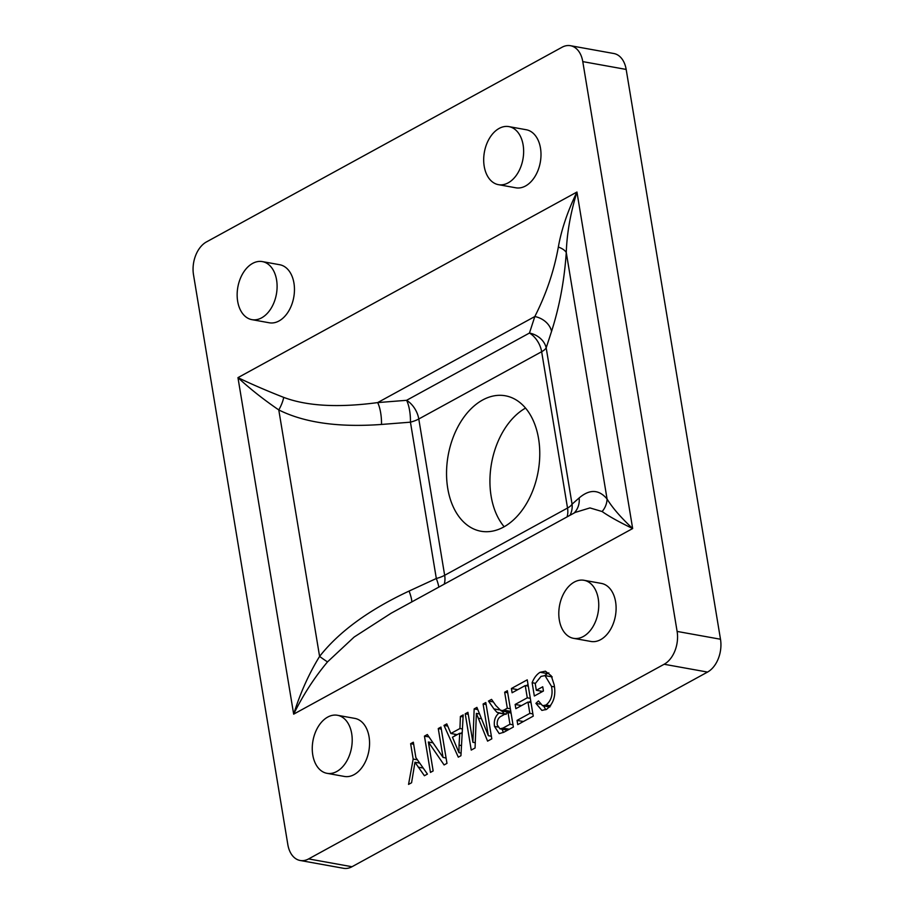 <?xml version="1.0" encoding="UTF-8"?>
<svg xmlns="http://www.w3.org/2000/svg" width="914" height="914" viewBox="0 0 914 914"><rect width="100%" height="100%" fill="white"/><g stroke="black" fill="none" stroke-linecap="round" stroke-linejoin="round"><path stroke-width="1.37" d="M308.612 858.92L351.993 866.735L707.539 672.076L664.147 664.261A25.558 16.978 -79.8 0 0 677.114 631.425L582.778 61.615A25.558 16.978 -79.8 0 0 570.439 45.7A25.558 16.978 -79.8 0 0 562.007 47.265L206.461 241.924A25.558 16.978 -79.8 0 0 193.505 274.76L287.83 844.57A25.558 16.978 -79.8 0 0 300.169 860.485A25.558 16.978 -79.8 0 0 308.612 858.92L664.147 664.261M351.993 866.735A25.558 16.978 100.2 0 1 343.561 868.3L300.169 860.485M570.439 45.7L613.831 53.515A25.558 16.978 100.2 0 1 626.17 69.43L582.778 61.615M677.114 631.425L720.495 639.24L626.17 69.43M720.495 639.24A25.558 16.978 100.2 0 1 707.539 672.076M438.263 728.549L440.959 727.076L446.969 763.373L444.101 764.938L428.369 742.008L433.156 770.936L430.46 772.41L424.45 736.124L427.341 734.536L443.05 757.443L438.263 728.549L441.302 729.098M483.095 704.009L485.791 702.535L491.801 738.832L487.585 741.14L476.377 713.388L475.063 747.995L471.236 750.086L465.226 713.788L467.922 712.314L472.892 742.271L474.16 708.91L476.914 707.39L488.339 735.69L483.095 704.009L486.122 704.557M511.406 688.505L527.241 679.833L533.25 716.13L517.747 724.619L517.05 720.381L529.857 713.366L527.984 702.055L515.85 708.693L515.142 704.454L527.275 697.816L525.253 685.557L512.103 692.755L511.406 688.505L517.758 689.659M337.46 715.274L354.815 718.393A29.488 19.594 100.2 0 1 369.05 736.764A29.488 19.594 100.2 0 1 344.361 776.443L327.006 773.324A29.488 19.594 -79.8 0 0 351.696 733.645A29.488 19.594 -79.8 0 0 337.46 715.274A29.488 19.594 -79.8 0 0 312.771 754.953A29.488 19.594 -79.8 0 0 327.006 773.324M584 580.287L601.355 583.406A29.488 19.594 100.2 0 1 615.59 601.778A29.488 19.594 100.2 0 1 590.901 641.457L573.546 638.338A29.488 19.594 -79.8 0 0 598.236 598.647A29.488 19.594 -79.8 0 0 584 580.287A29.488 19.594 -79.8 0 0 559.311 619.966A29.488 19.594 -79.8 0 0 573.546 638.338M508.892 126.612L526.247 129.742A29.488 19.594 100.2 0 1 540.482 148.102A29.488 19.594 100.2 0 1 515.793 187.793L498.438 184.662A29.488 19.594 -79.8 0 0 523.128 144.983A29.488 19.594 -79.8 0 0 508.892 126.612A29.488 19.594 -79.8 0 0 484.203 166.291A29.488 19.594 -79.8 0 0 498.438 184.662M262.352 261.598L279.707 264.729A29.488 19.594 100.2 0 1 293.942 283.089A29.488 19.594 100.2 0 1 269.253 322.779L251.898 319.649A29.488 19.594 -79.8 0 0 276.588 279.97A29.488 19.594 -79.8 0 0 262.352 261.598A29.488 19.594 -79.8 0 0 237.663 301.277A29.488 19.594 -79.8 0 0 251.898 319.649M536.324 690.287L542.733 686.78L543.43 691.018L534.336 696.011L532.131 682.712C534.027 677.88 536.701 674.395 540.128 672.27L545.429 671.196L551.245 675.834L554.147 684.712C556.123 695.588 553.576 703.814 546.481 709.401L541.876 710.406L535.924 703.357L538.46 700.947L542.608 705.734L546.024 705.025C551.302 700.718 553.119 694.491 551.485 686.345L544.995 675.595L540.997 676.417L535.227 683.626L536.324 690.287L542.688 691.43M504.665 692.206L507.361 690.721L513.371 727.018L503.843 732.24L499.204 733.622L494.52 726.424C493.697 720.758 495.159 716.302 498.93 713.08L496.953 712.314L493.926 708.898L488.487 701.061L491.549 699.381L495.834 705.505L501.146 710.875L503.877 710.109L507.316 708.224L504.665 692.206L507.693 692.743M460.405 716.439L463.204 714.897L460.93 755.729L458.302 757.169L443.998 725.419L446.797 723.888L450.865 733.485L459.936 728.515L460.405 716.439L463.101 716.919M410.637 743.688L413.334 742.214L415.87 757.592L427.421 774.078L424.404 775.735L414.967 762.253L411.574 782.761L408.547 784.406L413.174 759.066L410.637 743.688L413.665 744.236M504.162 526.75A68.813 45.711 100.2 0 1 491.549 463.227A68.813 45.711 100.2 0 1 525.539 408.09M482.638 400.001A68.813 45.711 -79.8 0 0 446.546 472.15A68.813 45.711 -79.8 0 0 480.958 531.24A68.813 45.711 -79.8 0 0 503.671 527.024A68.813 45.711 -79.8 0 0 539.763 454.875A68.813 45.711 -79.8 0 0 505.351 395.785A68.813 45.711 -79.8 0 0 482.638 400.001M567.046 516.901A19.662 12.956 -118.7 0 0 567.525 508.035L541.648 351.719L418.783 418.989L444.661 575.306L567.525 508.035A19.662 6.946 -9.4 0 0 572.061 504.162L579.145 497.947C589.656 489.001 598.967 489.356 607.067 498.998C612.346 507.693 620.869 517.541 632.659 528.543C619.109 522.008 608.93 516.33 602.12 511.532L589.953 507.921L575.272 512.4L391.146 613.214L354.152 637.035L327.52 661.885C314.347 677.628 303.06 695.04 293.668 714.154C300.238 693.098 308.875 673.846 319.592 656.412C339.014 631.688 368.845 609.901 409.084 591.061L436.321 578.493L410.443 422.177A19.662 5.952 85.5 0 0 406.593 400.309L529.457 333.039A19.662 16.155 -161.9 0 1 546.184 347.846L572.061 504.162A19.662 18.691 -131.3 0 1 569.948 515.313M381.504 424.45C338.66 427.569 304.419 422.736 278.781 409.929C263.449 399.429 249.842 388.667 237.96 377.642L576.94 192.031C570.473 213.111 566.909 233.276 566.269 252.527C564.372 280.404 559.471 306.681 551.565 331.348L546.184 347.846A19.662 6.946 -9.4 0 1 541.648 351.719A19.662 12.956 -118.7 0 0 529.457 333.039L534.827 316.53C546.241 294.022 554.067 270.852 558.34 247.043C561.447 229.494 567.651 211.157 576.94 192.031L632.659 528.543L293.668 714.154L237.96 377.642C251.601 384.2 266.865 390.792 283.728 397.396C307.001 406.136 338.306 407.861 377.653 402.594L406.593 400.309A19.662 12.956 -118.7 0 1 418.783 418.989A19.662 6.946 -9.4 0 1 410.443 422.177L381.504 424.45A19.662 5.952 85.5 0 0 377.653 402.594L534.827 316.53A19.662 16.155 -161.9 0 1 551.565 331.348M327.52 661.885A19.662 0.96 37.5 0 1 319.592 656.412L278.781 409.929A19.662 8.146 117.3 0 0 283.728 397.396M558.34 247.043A19.662 8.832 -176.3 0 1 566.269 252.527L607.067 498.998A19.662 17.937 -38.9 0 1 602.12 511.532M579.145 497.947A19.662 18.691 -131.3 0 1 574.129 513.028M411.746 601.926A19.662 3.416 65.2 0 0 409.084 591.061M438.834 587.108A19.662 3.416 65.2 0 0 436.321 578.493A19.662 6.946 -9.4 0 0 444.661 575.306A19.662 12.956 -118.7 0 1 444.181 584.172M540.768 692.481L540.528 691.041M535.364 683.295L532.131 682.712M544.698 675.56L547.36 673.572L540.128 672.27M547.36 673.572L548.857 672.887M545.772 709.755L543.613 705.916M540.048 704.111L535.924 703.357M550.616 705.848L546.024 705.025M554.455 686.882L551.485 686.345M526.121 685.717L528.041 684.666M523.402 721.523L517.05 720.381M532.885 713.914L529.857 713.366M531.011 702.603L527.984 702.055M521.506 705.597L515.142 704.454M528.852 702.215L530.771 701.164M530.314 698.353L527.275 697.816M528.281 686.106L525.253 685.557M503.386 732.48L502.06 729.201M497.844 727.03L494.52 726.424M504.939 714.154L498.93 713.08M506.162 714.382L496.953 712.314M504.185 713.617L501.158 710.201M493.332 701.929L488.487 701.061M501.146 710.875L508.378 712.177L510.812 711.572M510.777 711.355L503.877 710.109M510.343 708.773L507.316 708.224M513.005 724.802L509.966 724.254L508.024 712.474L501.695 715.936C498.404 717.399 496.908 720.392 497.216 724.928L499.935 728.824L507.613 730.172M511.052 713.011L508.024 712.474M509.304 729.246L502.94 728.104L509.966 724.254M499.935 728.824L502.94 728.104M481.518 718.792L478.273 718.21M479.564 713.96L476.377 713.388M468.265 714.337L465.226 713.788M475.269 742.705L472.892 742.271M477.793 709.561L474.16 708.91M491.366 736.238L488.339 735.69M455.275 735.69L454.578 734.148M447.734 726.093L443.998 725.419M457.217 734.628L450.865 733.485M460.622 733.405L462.221 732.525M462.427 728.961L459.936 728.515M459.057 745.139L459.753 733.245L452.453 737.232L458.988 752.679L459.057 745.139L461.49 745.584M462.164 733.679L459.753 733.245M461.079 753.056L458.988 752.679M446.215 758.78L445.609 757.912M433.042 742.854L428.369 742.008M432.562 742.762L432.436 741.974M428.974 736.935L424.45 736.124M446.078 757.992L443.05 757.443M419.743 763.121L414.967 762.253M417.447 759.831L413.174 759.066M499.284 709.87L493.926 708.898M423.205 768.046L418.246 767.154M542.608 705.734L549.84 707.036M544.995 675.595L552.227 676.897"/></g></svg>
